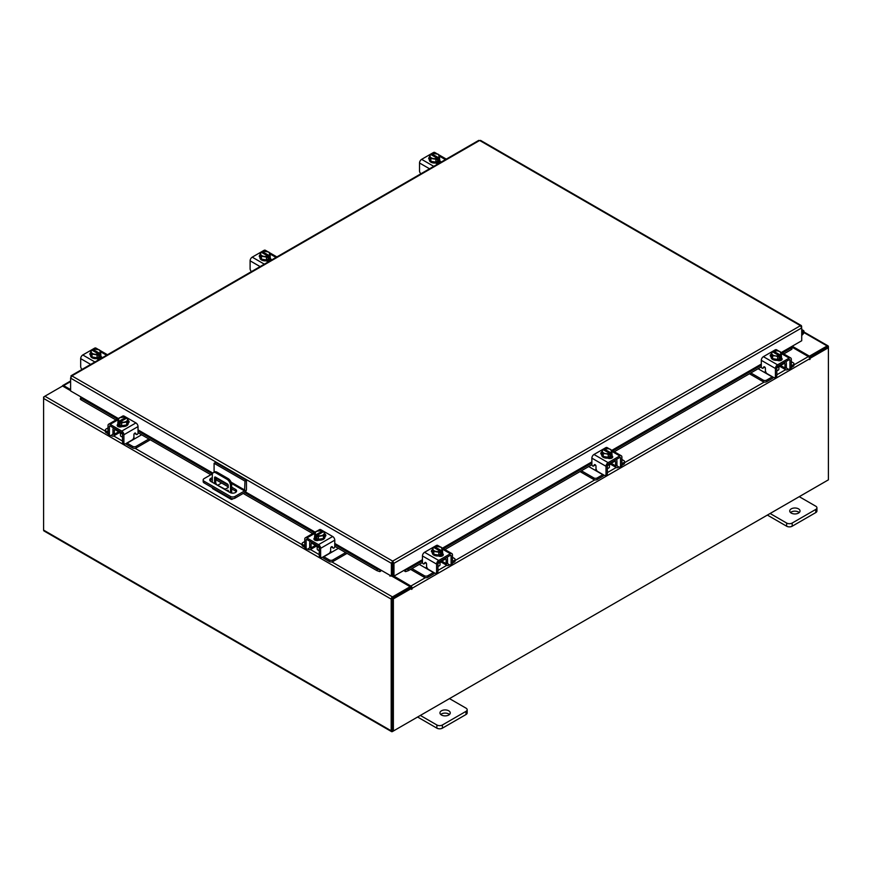 <?xml version="1.0" encoding="UTF-8"?>
<svg xmlns="http://www.w3.org/2000/svg" width="872" height="872" viewBox="0 0 872 872"><rect width="100%" height="100%" fill="white"/><g stroke="black" fill="none" stroke-linecap="round" stroke-linejoin="round"><path stroke-width="1.31" d="M801.717 332.145A1.286 0.741 -60 0 1 802.513 333.573L801.717 334.358M801.717 331.011A2.572 1.482 -60 0 1 803.494 330.532A2.572 1.482 -60 0 1 803.908 331.055A2.572 1.482 -60 0 1 802.829 334.379L801.717 335.48M448.753 710.811A5.156 2.976 0 0 0 443.14 710.157A5.156 2.976 0 0 0 439.957 712.914A5.156 2.976 0 0 0 441.461 715.018A5.156 2.976 0 0 0 447.085 715.661A5.156 2.976 0 0 0 450.257 712.914A5.156 2.976 0 0 0 448.753 710.811M449.472 714.495A5.156 2.976 0 0 0 448.753 713.972A5.156 2.976 0 0 0 440.742 714.495M420.337 715.432L436.872 724.981A3.913 2.256 0 0 0 442.409 724.981L466.019 711.356A3.913 2.256 0 0 0 467.174 709.754A3.913 2.256 0 0 0 466.019 708.151L449.483 698.614M442.409 724.981L442.409 728.153L466.019 714.517L466.019 711.356M417.601 717.024L436.872 728.153L436.872 724.981M467.174 709.754L467.174 712.914A3.913 2.256 180 0 1 466.019 714.517M442.409 728.153A3.913 2.256 180 0 1 436.872 728.153M214.087 472.221L214.087 463.272L215.548 462.433L246.449 480.265L246.449 489.356A2.681 1.548 120 0 1 244.552 492.636L235.015 498.141A3.216 1.853 180 0 1 230.47 498.141L204.124 482.925A3.216 1.853 180 0 1 203.176 481.617L203.176 479.927A3.216 1.853 0 0 0 204.124 481.246L230.47 496.451A3.216 1.853 0 0 0 235.015 496.451L244.552 490.947L231.494 483.415M203.176 479.927A3.216 1.853 0 0 1 204.124 478.619L212.485 473.79M246.449 480.265L244.988 481.104L244.552 490.947M214.087 463.272L244.988 481.104M228.246 486.849L216.343 479.982A3.869 2.235 0 0 0 215.733 479.698M212.299 479.458A3.869 2.235 0 0 0 210.032 480.723M236.323 491.764A3.869 2.235 0 0 0 235.473 491.034L231.68 488.843M212.299 477.78A3.869 2.235 0 0 0 209.749 479.873A3.869 2.235 0 0 0 210.882 481.453L230.012 492.506A3.869 2.235 0 0 0 234.219 492.985A3.869 2.235 0 0 0 236.606 490.925A3.869 2.235 0 0 0 235.473 489.345L231.68 487.154M228.192 485.137L216.343 478.303A3.869 2.235 0 0 0 215.733 478.02M228.693 491.743A1.286 0.741 -120 0 0 226.894 490.707M228.104 490.238A1.286 0.741 -120 0 0 228.649 491.187M233.26 498.653L232.41 499.144A2.681 1.548 120 0 1 231.069 499.285A2.681 1.548 120 0 1 230.513 498.163M230.513 492.745L230.513 485.519A5.156 2.976 -120 0 0 226.873 479.208L215.94 472.897A5.156 2.976 -120 0 0 213.368 472.646A5.156 2.976 -120 0 0 212.299 475L212.299 482.281M221.586 483.012L218 485.083M231.069 499.285L212.855 488.767A2.681 1.548 -60 0 1 212.299 487.644M226.873 479.208L228.039 478.532L217.106 472.221L215.94 472.897M231.68 493.072L231.68 484.843L230.513 485.519M214.588 483.6A1.275 0.741 60 0 1 214.577 483.415L214.577 477.627A1.275 0.741 60 0 1 215.471 477.104L227.341 483.949A1.275 0.741 60 0 1 228.246 485.519L228.246 487.622L224.704 489.443M228.246 487.546L225.085 489.181L216.223 484.549M214.577 483.415L215.733 482.739L215.733 477.257M215.733 482.739A1.275 0.741 -120 0 0 216.638 484.309M213.368 472.646L214.534 471.97A5.156 2.976 60 0 1 217.106 472.221M228.039 478.532A5.156 2.976 60 0 1 231.68 484.843M798.523 508.867A5.156 2.976 0 0 0 792.91 508.223A5.156 2.976 0 0 0 789.727 510.97A5.156 2.976 0 0 0 791.231 513.074A5.156 2.976 0 0 0 796.845 513.717A5.156 2.976 0 0 0 800.027 510.97A5.156 2.976 0 0 0 798.523 508.867M799.243 512.551A5.156 2.976 0 0 0 798.523 512.038A5.156 2.976 0 0 0 790.512 512.551M770.107 513.499L786.642 523.047A3.913 2.256 0 0 0 792.179 523.047L815.789 509.422A3.913 2.256 0 0 0 816.933 507.82A3.913 2.256 0 0 0 815.789 506.218L799.253 496.669M792.179 523.047L792.179 526.208L815.789 512.583L815.789 509.422M767.371 515.08L786.642 526.208L786.642 523.047M816.933 507.82L816.933 510.981A3.913 2.256 180 0 1 815.789 512.583M792.179 526.208A3.913 2.256 180 0 1 786.642 526.208M315.751 545.512A4.109 2.376 -0 0 0 316.852 546.679A4.109 2.376 -0 0 0 318.88 547.322M304.753 541.523L302.857 542.613A2.474 1.428 -0 0 0 302.137 543.627A2.474 1.428 -0 0 0 302.857 544.629L302.857 546.232L304.764 547.333M307.729 549.044L308.394 549.425A3.815 2.202 -120 0 0 310.301 549.622A3.815 2.202 -120 0 0 311.097 547.878L315.468 545.349M312.045 542.526L311.097 543.921L311.097 547.878M311.097 543.921A1.646 0.948 60 0 1 311.435 543.169A1.646 0.948 60 0 1 312.045 543.147M310.334 541.545A3.608 2.082 -120 0 0 309.713 543.114L309.713 547.071A1.853 1.068 60 0 1 309.32 547.921M302.857 544.629L304.753 545.73M302.857 546.232A2.474 1.428 180 0 1 302.137 545.218L302.137 543.627M330.259 551.649L332.003 552.041L323.85 556.75L329.387 559.944A2.474 1.428 -0 0 0 332.886 559.944L345.65 552.576M332.003 552.041L338.358 548.368M332.886 559.944L332.886 561.546L347.034 553.382M322.564 557.241A3.815 2.202 -120 0 0 323.85 558.353L329.387 561.546L329.387 559.944M332.886 561.546A2.474 1.428 180 0 1 329.387 561.546M312.045 543.376L319.25 547.54L319.25 555.442L320.634 556.249L320.634 548.335A2.987 1.722 -120 0 0 318.531 544.673L306.868 537.948A2.987 1.722 -120 0 0 305.374 537.795A2.987 1.722 -120 0 0 304.753 539.168L304.753 547.071L306.137 547.878L306.137 539.964A1.036 0.6 60 0 1 306.868 539.539L318.531 546.275A1.036 0.6 60 0 1 319.25 547.54M325.507 536.182A2.899 1.668 180 0 0 324.766 535.67A5.156 2.976 180 0 1 324.918 536.389L324.918 537.228A5.156 2.976 180 0 1 321.735 539.975A5.156 2.976 180 0 1 316.122 539.332A5.156 2.976 180 0 1 314.618 537.228L314.618 536.389A5.156 2.976 180 0 1 314.738 535.735M318.345 539.245A5.156 2.976 180 0 1 316.122 538.493A5.156 2.976 180 0 1 314.814 537.207M314.738 537.043A5.156 2.976 180 0 1 314.618 536.389M324.918 536.389A5.156 2.976 180 0 1 323.468 538.449M323.349 538.525A5.156 2.976 180 0 1 318.52 539.278M314.65 540.03A5.156 2.976 180 0 1 314.618 539.67L314.618 539.452M315.348 540.368A5.156 2.976 180 0 1 314.705 539.387M317.19 546.853L317.19 549.011A2.572 1.482 -0 0 0 317.942 550.058A2.572 1.482 -0 0 0 319.25 550.472M318.411 539.288L318.411 536.422L317.125 535.375L317.125 537.043L316.035 536.411L316.035 534.743L314.738 534.296L314.738 537.163L318.411 539.288A5.199 3.008 -0 0 0 318.422 539.288L323.447 538.514L324.787 535.615L324.787 532.738L323.447 535.637L318.422 536.422L318.422 539.288M323.447 538.514L323.447 535.637M322.411 532.302L322.411 531.059L321.114 530.612L316.089 531.397L314.738 534.296L314.738 537.163M320.711 535.735A4.513 2.605 180 0 1 317.168 535.321L323.458 531.691L324.787 532.738M324.057 533.991A4.513 2.605 180 0 1 321.158 535.67M316.035 534.743L316.078 534.689A4.513 2.605 180 0 1 315.348 532.65M322.411 531.059L316.078 534.689M316.035 536.411L317.125 535.79M315.468 532.389A4.513 2.605 180 0 1 318.367 530.71M318.825 530.645A4.513 2.605 180 0 1 322.368 531.059M323.458 531.691A4.513 2.605 180 0 1 324.177 533.729M314.28 539.724A2.899 1.668 180 0 1 314.781 539.343L315.522 538.918M318.792 540.15A2.899 1.668 180 0 1 314.781 540.106A2.899 1.668 180 0 1 313.931 538.929A2.899 1.668 180 0 1 314.705 537.784M320.634 556.249A2.572 1.482 120 0 0 321.168 557.426A2.572 1.482 120 0 0 322.466 557.295L328.842 553.611A2.572 1.482 120 0 0 330.662 550.461L330.662 548.248A1.232 0.719 -60 0 1 332.297 546.798L331.981 546.613M321.168 557.426L319.784 556.63A2.572 1.482 -60 0 1 319.25 555.442M332.079 547.387A1.232 0.719 -60 0 1 331.763 547.202L331.458 546.788M306.137 547.878A2.572 1.482 120 0 0 306.672 549.055A2.572 1.482 120 0 0 307.958 548.924L311.097 547.115M318.531 544.673L332.668 536.509L321.005 529.784L319.632 530.568M332.668 536.509A2.987 1.722 60 0 1 334.772 540.171L334.772 546.559A1.232 0.719 -60 0 1 333.148 548.008L332.297 546.798M317.092 531.026L319.512 529.631A2.987 1.722 60 0 1 321.005 529.784M324.787 534.089A2.899 1.668 180 0 1 325.856 535.386A2.899 1.668 180 0 1 325.016 536.563L324.918 536.618M306.672 549.055L305.287 548.248A2.572 1.482 -60 0 1 304.753 547.071M777.181 367.472A4.109 2.376 0 0 0 779.208 366.829A4.109 2.376 0 0 0 780.32 365.662M750.825 372.954L763.185 380.094A2.474 1.428 0 0 0 766.684 380.094L766.684 381.696L772.221 378.503A3.815 2.202 120 0 0 773.508 377.391M772.428 376.769A1.853 1.068 -60 0 1 772.221 376.9L764.068 372.191L765.812 371.799M766.684 380.094L772.221 376.9M766.684 381.696A2.474 1.428 180 0 1 763.185 381.696L763.185 380.094M749.44 373.761L763.185 381.696M791.318 365.88L793.215 364.779A2.474 1.428 0 0 0 793.934 363.777A2.474 1.428 0 0 0 793.215 362.763L791.318 361.673M780.604 365.499L784.974 368.028L784.974 364.071L784.026 362.676M784.974 368.028A3.815 2.202 120 0 0 785.77 369.772A3.815 2.202 120 0 0 787.678 369.575L788.343 369.194M791.296 367.483L793.215 366.382L793.215 364.779M786.74 368.071A1.853 1.068 -60 0 1 786.359 367.221L786.359 363.264A3.608 2.082 120 0 0 785.737 361.695M784.026 363.297A1.646 0.948 -60 0 1 784.637 363.319A1.646 0.948 -60 0 1 784.974 364.071M793.934 363.777L793.934 365.368A2.474 1.428 180 0 1 793.215 366.382M758.106 368.747L764.068 372.191M784.974 367.265L788.114 369.074A2.572 1.482 -120 0 0 789.4 369.205A2.572 1.482 -120 0 0 789.934 368.028L791.318 367.221L791.318 359.319A2.987 1.722 120 0 0 790.697 357.945A2.987 1.722 120 0 0 789.204 358.098L777.541 364.823A2.987 1.722 120 0 0 775.426 368.485L775.426 376.399L776.81 375.592L776.81 367.69L784.026 363.526M781.334 355.885A5.156 2.976 180 0 1 781.454 356.539L781.454 357.378A5.156 2.976 180 0 1 779.95 359.482A5.156 2.976 180 0 1 774.336 360.125A5.156 2.976 180 0 1 771.153 357.378L771.153 356.539A5.156 2.976 180 0 1 771.306 355.82A2.899 1.668 180 0 0 770.565 356.332M781.258 357.357A5.156 2.976 180 0 1 779.95 358.643A5.156 2.976 180 0 1 777.726 359.395M777.552 359.428A5.156 2.976 180 0 1 772.723 358.675M772.603 358.599A5.156 2.976 180 0 1 771.153 356.539M781.454 356.539A5.156 2.976 180 0 1 781.334 357.193M781.454 359.602L781.454 359.82A5.156 2.976 180 0 1 781.421 360.18M781.367 359.537A5.156 2.976 180 0 1 780.723 360.518M776.81 370.622A2.572 1.482 0 0 0 778.129 370.208A2.572 1.482 0 0 0 778.881 369.161L778.881 367.003M781.334 357.313L781.334 354.446L781.334 357.313L777.661 359.438A5.199 3.008 0 0 0 777.661 359.438L777.65 356.572L777.661 359.438L772.625 358.665L771.273 355.765L771.273 352.888L772.614 351.841L778.903 355.471A4.513 2.605 180 0 1 775.361 355.885L772.625 355.787L772.625 358.665M780.723 352.8A4.513 2.605 180 0 1 779.993 354.839L781.334 354.446L779.982 351.547L777.246 350.795L773.66 351.209A4.513 2.605 180 0 1 777.246 350.795M780.037 354.893L780.037 356.561L778.947 357.193L778.947 355.525L777.661 356.572L775.361 355.885M771.284 352.888A5.199 3.008 0 0 0 771.273 352.888L772.625 355.787M773.66 352.452L773.66 351.209L779.993 354.839M777.704 350.86A4.513 2.605 180 0 1 780.593 352.539M778.947 355.94L780.037 356.561M774.914 355.82A4.513 2.605 180 0 1 772.014 354.141M771.894 353.879A4.513 2.605 180 0 1 772.614 351.841M781.367 357.934A2.899 1.668 180 0 1 782.14 359.079A2.899 1.668 180 0 1 781.29 360.256A2.899 1.668 180 0 1 777.268 360.3M764.613 366.938L762.924 368.158A1.232 0.719 60 0 1 761.3 366.709L761.3 360.321A2.987 1.722 -60 0 1 763.403 356.67L777.541 364.823M776.81 367.69A1.036 0.6 -60 0 1 777.541 366.425L789.204 359.689A1.036 0.6 -60 0 1 789.934 360.114L789.934 368.028M776.81 375.592A2.572 1.482 60 0 1 776.276 376.78L774.892 377.576A2.572 1.482 -120 0 0 775.426 376.399M776.44 350.718L775.066 349.934L763.403 356.67M775.066 349.934A2.987 1.722 -60 0 1 776.56 349.781L778.979 351.176M771.153 356.768L771.055 356.713A2.899 1.668 180 0 1 770.216 355.536A2.899 1.668 180 0 1 771.273 354.239M762.924 368.158L763.774 366.949A1.232 0.719 60 0 1 765.409 368.398L765.409 370.611A2.572 1.482 -120 0 0 767.229 373.761L773.606 377.445A2.572 1.482 -120 0 0 774.892 377.576M791.318 367.221A2.572 1.482 60 0 1 790.784 368.398L789.4 369.205M780.549 359.068L781.29 359.493A2.899 1.668 180 0 1 781.781 359.874M607.762 465.288A4.109 2.376 0 0 0 609.79 464.645A4.109 2.376 0 0 0 610.901 463.479M581.406 470.771L593.767 477.911A2.474 1.428 0 0 0 597.266 477.911L597.266 479.513L602.803 476.308A3.815 2.202 120 0 0 604.089 475.196M603.01 474.575A1.853 1.068 -60 0 1 602.803 474.717L594.649 469.997L596.394 469.616M597.266 477.911L602.803 474.717M597.266 479.513A2.474 1.428 180 0 1 593.767 479.513L593.767 477.911M580.022 471.567L593.767 479.513M621.899 463.686L623.796 462.596A2.474 1.428 0 0 0 624.516 461.582A2.474 1.428 0 0 0 623.796 460.58L621.899 459.479M611.185 463.315L615.556 465.833L615.556 461.877L614.607 460.492M615.556 465.833A3.815 2.202 120 0 0 616.351 467.577A3.815 2.202 120 0 0 618.259 467.392L618.924 467.011M621.878 465.299L623.796 464.198L623.796 462.596M617.322 465.888A1.853 1.068 -60 0 1 616.94 465.038L616.94 461.081A3.608 2.082 120 0 0 616.319 459.511M614.607 461.103A1.646 0.948 -60 0 1 615.218 461.125A1.646 0.948 -60 0 1 615.556 461.877M624.516 461.582L624.516 463.185A2.474 1.428 180 0 1 623.796 464.198M588.687 466.564L594.649 469.997M615.556 465.081L618.695 466.891A2.572 1.482 -120 0 0 619.981 467.021A2.572 1.482 -120 0 0 620.515 465.833L621.899 465.038L621.899 457.124A2.987 1.722 120 0 0 621.278 455.762A2.987 1.722 120 0 0 619.785 455.903L608.122 462.64A2.987 1.722 120 0 0 606.007 466.302L606.007 474.205L607.392 473.409L607.392 465.495L614.607 461.332M611.915 453.702A5.156 2.976 180 0 1 612.035 454.356L612.035 455.195A5.156 2.976 180 0 1 610.531 457.299A5.156 2.976 180 0 1 604.917 457.942A5.156 2.976 180 0 1 601.735 455.195L601.735 454.356A5.156 2.976 180 0 1 601.887 453.636A2.899 1.668 180 0 0 601.146 454.149M611.839 455.173A5.156 2.976 180 0 1 610.531 456.459A5.156 2.976 180 0 1 608.307 457.211M608.133 457.233A5.156 2.976 180 0 1 603.304 456.492M603.184 456.416A5.156 2.976 180 0 1 601.735 454.356M612.035 454.356A5.156 2.976 180 0 1 611.915 454.999M612.035 457.408L612.035 457.637A5.156 2.976 180 0 1 612.002 457.985M611.948 457.353A5.156 2.976 180 0 1 611.305 458.323M607.392 468.428A2.572 1.482 0 0 0 608.711 468.024A2.572 1.482 0 0 0 609.463 466.978L609.463 464.82M611.915 455.13L611.915 452.263L611.915 455.13L608.231 457.255L608.231 454.377L608.231 457.255L603.206 456.481L601.854 453.571L601.854 450.704L603.152 449.658L609.484 453.287A4.513 2.605 180 0 1 605.942 453.702L603.206 453.603L603.206 456.481M611.305 450.606A4.513 2.605 180 0 1 610.574 452.655L611.915 452.263A5.199 3.008 0 0 0 611.915 452.252L610.563 449.353L608.285 448.677L604.242 449.026L604.242 450.257M610.618 452.71L610.618 454.377L609.528 455.01L609.528 453.342L608.231 454.377L605.942 453.702M601.865 450.704A5.199 3.008 0 0 0 601.854 450.704L603.206 453.603M608.285 448.677A4.513 2.605 180 0 1 611.174 450.344M609.528 453.745L610.618 454.377M610.574 452.655L604.242 449.026M605.495 453.636A4.513 2.605 180 0 1 602.596 451.958M602.476 451.696A4.513 2.605 180 0 1 603.195 449.658M604.285 449.026A4.513 2.605 180 0 1 607.828 448.6M611.948 455.751A2.899 1.668 180 0 1 612.722 456.884A2.899 1.668 180 0 1 611.872 458.073A2.899 1.668 180 0 1 607.849 458.116M595.194 464.743L593.505 465.964A1.232 0.719 60 0 1 591.87 464.525L591.87 458.138A2.987 1.722 -60 0 1 593.985 454.476L608.122 462.64M607.392 465.495A1.036 0.6 -60 0 1 608.122 464.242L619.785 457.506A1.036 0.6 -60 0 1 620.515 457.931L620.515 465.833M607.392 473.409A2.572 1.482 60 0 1 606.858 474.586L605.473 475.393A2.572 1.482 -120 0 0 606.007 474.205M607.021 448.535L605.648 447.75L593.985 454.476M605.648 447.75A2.987 1.722 -60 0 1 607.141 447.598L609.561 448.993M601.735 454.585L601.636 454.53A2.899 1.668 180 0 1 600.786 453.342A2.899 1.668 180 0 1 601.854 452.045M593.505 465.964L594.355 464.765A1.232 0.719 60 0 1 595.99 466.215L595.99 468.417A2.572 1.482 -120 0 0 597.811 471.578L604.187 475.262A2.572 1.482 -120 0 0 605.473 475.393M621.899 465.038A2.572 1.482 60 0 1 621.365 466.215L619.981 467.021M611.13 456.874L611.872 457.31A2.899 1.668 180 0 1 612.362 457.691M438.344 563.094A4.109 2.376 0 0 0 440.371 562.462A4.109 2.376 0 0 0 441.483 561.285M411.987 568.588L424.348 575.727A2.474 1.428 0 0 0 427.847 575.727L427.847 577.318L433.384 574.125A3.815 2.202 120 0 0 434.67 573.013M433.591 572.392A1.853 1.068 -60 0 1 433.384 572.523L425.231 567.814L426.975 567.432M427.847 575.727L433.384 572.523M427.847 577.318A2.474 1.428 180 0 1 424.348 577.318L424.348 575.727M410.603 569.383L424.348 577.318M452.481 561.503L454.377 560.413A2.474 1.428 0 0 0 455.097 559.399A2.474 1.428 0 0 0 454.377 558.396L452.481 557.295M441.766 561.121L446.137 563.65L446.137 559.693L445.189 558.309M446.137 563.65A3.815 2.202 120 0 0 446.933 565.394A3.815 2.202 120 0 0 448.84 565.209L449.505 564.816M452.459 563.116L454.377 562.004L454.377 560.413M447.903 563.704A1.853 1.068 -60 0 1 447.521 562.854L447.521 558.898A3.608 2.082 120 0 0 446.9 557.328M445.189 558.919A1.646 0.948 -60 0 1 445.799 558.941A1.646 0.948 -60 0 1 446.137 559.693M455.097 559.399L455.097 561.001A2.474 1.428 180 0 1 454.377 562.004M419.269 564.38L425.231 567.814M446.137 562.898L449.276 564.696A2.572 1.482 -120 0 0 450.562 564.827A2.572 1.482 -120 0 0 451.097 563.65L452.481 562.854L452.481 554.941A2.987 1.722 120 0 0 451.86 553.578A2.987 1.722 120 0 0 450.366 553.72L438.703 560.456A2.987 1.722 120 0 0 436.589 564.108L436.589 572.021L437.973 571.225L437.973 563.312L445.189 559.148M442.496 551.507A5.156 2.976 180 0 1 442.616 552.161L442.616 553.001A5.156 2.976 180 0 1 441.112 555.104A5.156 2.976 180 0 1 435.499 555.758A5.156 2.976 180 0 1 432.316 553.001L432.316 552.161A5.156 2.976 180 0 1 432.468 551.442A2.899 1.668 180 0 0 431.727 551.954M442.42 552.99A5.156 2.976 180 0 1 441.112 554.265A5.156 2.976 180 0 1 438.889 555.028M438.714 555.05A5.156 2.976 180 0 1 433.885 554.309M433.766 554.232A5.156 2.976 180 0 1 432.316 552.161M442.616 552.161A5.156 2.976 180 0 1 442.496 552.815M442.616 555.224L442.616 555.442A5.156 2.976 180 0 1 442.584 555.802M442.529 555.159A5.156 2.976 180 0 1 441.886 556.14M437.973 566.244A2.572 1.482 0 0 0 439.292 565.841A2.572 1.482 0 0 0 440.044 564.784L440.044 562.625M442.496 552.946A5.199 3.008 0 0 0 442.496 552.935L442.496 550.068L442.496 552.935L438.812 555.061A5.199 3.008 0 0 0 438.812 555.061L438.812 552.194L438.812 555.061L433.787 554.287L432.436 551.387L432.436 548.521L433.787 551.42L433.787 554.287M441.886 548.423A4.513 2.605 180 0 1 441.156 550.472L442.496 550.068L441.145 547.169L436.12 546.395L434.823 546.842L434.823 548.074M441.199 550.515L441.199 552.194L440.109 552.826L440.109 551.148L438.812 552.194L433.787 551.42M432.436 548.521A5.199 3.008 0 0 1 432.447 548.51L433.776 547.463L440.066 551.093A4.513 2.605 180 0 1 436.523 551.518M438.867 546.493A4.513 2.605 180 0 1 441.755 548.161M440.109 551.562L441.199 552.194M441.156 550.472L434.823 546.842M436.076 551.442A4.513 2.605 180 0 1 433.177 549.774M433.057 549.513A4.513 2.605 180 0 1 433.776 547.463M434.866 546.831A4.513 2.605 180 0 1 438.409 546.417M442.529 553.567A2.899 1.668 180 0 1 443.303 554.701A2.899 1.668 180 0 1 442.453 555.878A2.899 1.668 180 0 1 438.431 555.933M425.765 562.56L424.086 563.781A1.232 0.719 60 0 1 422.451 562.331L422.451 555.955A2.987 1.722 -60 0 1 424.566 552.292L438.703 560.456M437.973 563.312A1.036 0.6 -60 0 1 438.703 562.048L450.366 555.322A1.036 0.6 -60 0 1 451.097 555.737L451.097 563.65M437.973 571.225A2.572 1.482 60 0 1 437.439 572.403L436.055 573.198A2.572 1.482 -120 0 0 436.589 572.021M437.602 546.352L436.229 545.556L424.566 552.292M436.229 545.556A2.987 1.722 -60 0 1 437.722 545.414L440.142 546.809M432.316 552.39L432.218 552.336A2.899 1.668 180 0 1 431.368 551.159A2.899 1.668 180 0 1 432.436 549.861M424.086 563.781L424.937 562.582A1.232 0.719 60 0 1 426.572 564.021L426.572 566.233A2.572 1.482 -120 0 0 428.392 569.383L434.768 573.078A2.572 1.482 -120 0 0 436.055 573.198M452.481 562.854A2.572 1.482 60 0 1 451.947 564.031L450.562 564.827M441.712 554.69L442.453 555.115A2.899 1.668 180 0 1 442.943 555.497M100.727 354.196A5.156 2.976 180 0 1 100.847 354.839L100.847 355.689A5.156 2.976 180 0 1 99.343 357.793A5.156 2.976 180 0 1 93.718 358.436A5.156 2.976 180 0 1 90.546 355.689L90.546 354.839A5.156 2.976 180 0 1 90.699 354.13M100.847 354.839A5.156 2.976 180 0 1 100.727 355.493M100.651 355.667A5.156 2.976 180 0 1 99.343 356.942A5.156 2.976 180 0 1 97.119 357.705M96.934 357.727A5.156 2.976 180 0 1 92.116 356.986M91.985 356.91A5.156 2.976 180 0 1 90.546 354.839M100.847 357.891L100.847 358.13A5.156 2.976 180 0 1 100.781 358.599M100.76 357.836A5.156 2.976 180 0 1 99.735 359.133M100.716 355.623A5.199 3.008 0 0 0 100.727 355.623L100.716 352.746L100.727 355.623L97.043 357.749L97.043 354.871L97.043 357.749L92.018 356.964L92.018 354.097L90.666 351.198L90.666 354.065L92.018 356.964M90.666 351.187A5.199 3.008 0 0 0 90.666 351.198L92.007 350.152L98.34 353.836L97.043 354.871L92.018 354.097M93.053 350.751L93.053 349.519L94.34 349.073L99.375 349.846L100.727 352.746L99.43 353.204L99.43 354.871L98.34 355.503L98.34 353.836M91.277 352.19A4.513 2.605 180 0 1 92.007 350.152M94.296 354.13A4.513 2.605 180 0 1 91.407 352.452M93.053 349.519L93.097 349.519A4.513 2.605 180 0 1 96.639 349.094M99.43 353.204L93.097 349.519M98.34 354.239L99.43 354.871M97.086 349.171A4.513 2.605 180 0 1 99.986 350.838M100.106 351.1A4.513 2.605 180 0 1 99.386 353.149M98.296 353.781A4.513 2.605 180 0 1 94.754 354.196M90.546 355.068A2.899 1.668 180 0 1 89.86 353.988A2.899 1.668 180 0 1 90.666 352.833M100.76 356.245L100.945 356.354A2.899 1.668 180 0 1 101.784 357.531A2.899 1.668 180 0 1 101.61 358.12M99.909 359.101A2.899 1.668 180 0 1 96.847 358.719L96.661 358.61M82.077 369.39A2.572 1.482 -120 0 1 80.682 366.534L80.682 358.632A2.987 1.722 -60 0 1 82.796 354.969L94.459 348.244A2.987 1.722 -60 0 1 95.953 348.092L98.373 349.487M99.942 357.367L100.945 357.945A2.899 1.668 180 0 1 101.37 358.261M270.146 256.379A5.156 2.976 180 0 1 270.266 257.033L270.266 257.872A5.156 2.976 180 0 1 268.761 259.976A5.156 2.976 180 0 1 263.137 260.619A5.156 2.976 180 0 1 259.965 257.872L259.965 257.033A5.156 2.976 180 0 1 260.118 256.314M270.266 257.033A5.156 2.976 180 0 1 270.146 257.687M270.069 257.85A5.156 2.976 180 0 1 268.761 259.137A5.156 2.976 180 0 1 266.538 259.889M266.352 259.921A5.156 2.976 180 0 1 261.535 259.169M261.404 259.093A5.156 2.976 180 0 1 259.965 257.033M270.266 260.085L270.266 260.314A5.156 2.976 180 0 1 270.2 260.783M270.178 260.03A5.156 2.976 180 0 1 269.154 261.317M270.135 257.807A5.199 3.008 0 0 0 270.146 257.807L270.135 254.94L270.146 257.807L266.461 259.932L266.461 257.066L266.461 259.932L261.437 259.158L261.437 256.281L260.085 253.381L260.085 256.259L261.437 259.158M260.085 253.381L261.426 252.335L267.759 256.019L266.461 257.066L261.437 256.281M262.472 252.935L262.472 251.703L263.769 251.256L268.794 252.03L270.146 254.94L268.849 255.387L268.849 257.055L267.759 257.687L267.759 256.019M260.695 254.373A4.513 2.605 180 0 1 261.426 252.335M263.715 256.314A4.513 2.605 180 0 1 260.826 254.635M262.472 251.703L262.516 251.703A4.513 2.605 180 0 1 266.058 251.289M268.849 255.387L262.516 251.703M267.759 256.423L268.849 257.055M266.505 251.354A4.513 2.605 180 0 1 269.404 253.033M269.524 253.294A4.513 2.605 180 0 1 268.805 255.333M267.715 255.965A4.513 2.605 180 0 1 264.172 256.379M259.965 257.251A2.899 1.668 180 0 1 259.278 256.172A2.899 1.668 180 0 1 260.085 255.016M270.178 258.428L270.364 258.537A2.899 1.668 180 0 1 271.214 259.714A2.899 1.668 180 0 1 271.029 260.303M269.328 261.284A2.899 1.668 180 0 1 266.265 260.902L266.08 260.793M251.496 271.574A2.572 1.482 -120 0 1 250.101 268.729L250.101 260.815A2.987 1.722 -60 0 1 252.215 257.153L263.878 250.428A2.987 1.722 -60 0 1 265.371 250.275L267.791 251.67M269.361 259.562L270.364 260.139A2.899 1.668 180 0 1 270.789 260.445M439.564 158.562A5.156 2.976 180 0 1 439.684 159.216L439.684 160.056A5.156 2.976 180 0 1 438.18 162.159A5.156 2.976 180 0 1 432.556 162.802A5.156 2.976 180 0 1 429.384 160.056L429.384 159.216A5.156 2.976 180 0 1 429.536 158.497M439.684 159.216A5.156 2.976 180 0 1 439.564 159.87M439.488 160.045A5.156 2.976 180 0 1 438.18 161.32A5.156 2.976 180 0 1 435.956 162.072M435.771 162.105A5.156 2.976 180 0 1 430.953 161.353M430.823 161.287A5.156 2.976 180 0 1 429.384 159.216M439.684 162.268L439.684 162.497A5.156 2.976 180 0 1 439.619 162.966M439.597 162.214A5.156 2.976 180 0 1 438.572 163.511M439.553 160.001A5.199 3.008 0 0 0 439.564 159.99L439.553 157.124L439.564 159.99L435.88 162.116L435.88 159.249L435.88 162.116L430.855 161.342L430.855 158.475L429.504 155.565L429.504 158.442L430.855 161.342M429.504 155.565L430.801 154.518L437.177 158.203L435.88 159.249L430.855 158.475M431.891 155.129L431.891 153.897L433.188 153.439L438.213 154.224L439.564 157.124L438.267 157.57L438.267 159.249L437.177 159.881L437.177 158.203M430.114 156.568A4.513 2.605 180 0 1 430.844 154.518M433.133 158.497A4.513 2.605 180 0 1 430.245 156.829M438.267 157.57L431.934 153.886A4.513 2.605 180 0 1 435.477 153.472M437.177 158.617L438.267 159.249M435.924 153.537A4.513 2.605 180 0 1 438.823 155.216M438.943 155.478A4.513 2.605 180 0 1 438.224 157.516M437.134 158.148A4.513 2.605 180 0 1 433.591 158.573M429.384 159.445A2.899 1.668 180 0 1 428.697 158.366A2.899 1.668 180 0 1 429.504 157.211M439.597 160.612L439.782 160.72A2.899 1.668 180 0 1 440.633 161.909A2.899 1.668 180 0 1 440.447 162.497M438.747 163.467A2.899 1.668 180 0 1 435.684 163.086L435.499 162.977M420.914 173.768A2.572 1.482 -120 0 1 419.519 170.912L419.519 162.999A2.987 1.722 -60 0 1 421.634 159.347L433.297 152.611A2.987 1.722 -60 0 1 434.79 152.469L437.21 153.864M438.78 161.745L439.782 162.323A2.899 1.668 180 0 1 440.207 162.628M118.418 418.549L70.61 390.95L70.61 378.121L71.875 375.897L392.673 561.11L393.97 563.312L392.673 562.364L392.673 561.11L800.452 325.681L801.717 326.411L800.452 325.681L801.717 327.905L801.717 340.734L781.301 352.517M392.673 562.364L392.465 575.52L391.386 576.141L334.772 543.463M392.673 561.11L391.386 563.312L392.465 562.691M391.386 576.141L391.386 563.312L70.61 378.121L70.981 376.846M801.346 326.629L801.717 327.905L393.97 563.312L393.97 576.141L404.902 569.83L407.878 569.231L408.423 570.637L405.709 571.596L405.164 570.19M392.88 562.691L392.88 575.52L393.97 576.141M478.357 141.22L479.655 140.468L480.952 141.22M71.875 375.897L479.655 140.468L800.452 325.681M81.543 397.261L80.813 397.708L81.478 398.341L80.933 399.747L80.268 399.114L80.682 397.643M334.772 543.975L380.17 570.19L379.647 571.596L376.922 570.637L377.467 569.231L380.454 569.83M379.647 571.596A1.809 1.046 120 0 0 381.26 570.299M376.922 570.637L334.772 546.297M312.71 533.566L243.179 493.421M210.828 474.739L138.027 432.708M115.965 419.977L80.933 399.747M377.467 569.231L334.772 544.586M314.192 532.705L244.672 492.56M212.321 473.888L138.027 430.997M117.448 419.116L81.478 398.341M404.096 570.299A1.809 1.046 -120 0 0 405.709 571.596M791.514 347.492L792.059 348.898L791.394 349.53L790.85 348.124L791.514 347.492L790.784 347.045M791.394 349.53L783.754 353.945M761.311 366.905L614.335 451.751M591.892 464.711L444.916 549.567M422.473 562.527L408.423 570.637M790.85 348.124L782.271 353.084M761.3 365.194L612.853 450.9M591.87 463.01L443.434 548.706M422.451 560.816L407.878 569.231M70.61 390.678L62.555 386.024L44.875 396.226A1.809 1.046 -60 0 0 43.6 398.439L43.6 530.111A1.809 1.046 -60 0 0 43.971 530.939L391.561 731.619A1.809 1.046 120 0 0 392.465 731.532L827.125 480.581M391.561 731.619A1.809 1.046 120 0 1 391.19 730.791L391.19 599.119A1.809 1.046 120 0 1 392.465 596.906L410.145 586.703L391.626 576.011M390.493 575.629L389.893 576.076L391.038 575.945M117.971 418.811L81.412 397.185M392.465 598.159L410.145 587.957L410.145 586.703M792.223 346.217L809.445 356.158L827.125 345.955A1.809 1.046 120 0 1 828.029 345.868L804.006 332.003M808.998 357.16L827.256 347.198M809.445 356.158L809.445 357.411M392.335 730.278L392.28 598.486M828.029 345.868A1.809 1.046 120 0 1 828.4 346.696L828.4 347.732L810.175 358.261L809.401 357.803M70.61 389.62L63.645 385.598A1.809 1.046 -120 0 0 62.751 385.511A1.809 1.046 -120 0 0 62.392 386.111M43.971 397.174L44.875 396.226L105.392 431.16M391.19 599.119L43.6 398.439L43.6 396.956M411.595 588.371L393.37 598.901L392.28 598.268L410.505 587.739L411.671 589.396L412.14 588.273A1.809 1.046 -120 0 0 410.865 586.06L393.523 575.891M411.05 588.055L410.145 586.9M791.318 346.74L808.355 356.572A1.809 1.046 60 0 1 809.63 358.784L809.707 359.591L810.175 358.261M393.37 598.901L393.37 731.009L828.4 479.84L828.4 347.732L827.31 347.1L809.249 357.531M392.28 598.268L392.28 730.376L393.37 731.009M392.204 575.662A1.809 1.046 -120 0 0 392.727 576.643M119.006 431.923A4.109 2.376 -0 0 0 120.118 433.09A4.109 2.376 -0 0 0 122.145 433.733M108.008 427.934L106.112 429.024A2.474 1.428 -0 0 0 105.392 430.038A2.474 1.428 -0 0 0 106.112 431.041L106.112 432.643L108.03 433.744M110.984 435.455L111.649 435.837A3.815 2.202 -120 0 0 113.556 436.033A3.815 2.202 -120 0 0 114.352 434.289L118.723 431.76M115.3 428.937L114.352 430.332L114.352 434.289M114.352 430.332A1.646 0.948 60 0 1 114.69 429.58A1.646 0.948 60 0 1 115.3 429.558M113.589 427.956A3.608 2.082 -120 0 0 112.968 429.525L112.968 433.482A1.853 1.068 60 0 1 112.575 434.332M106.112 431.041L108.008 432.141M106.112 432.643A2.474 1.428 180 0 1 105.392 431.629L105.392 430.038M133.514 438.06L135.258 438.453L127.105 443.161L132.642 446.355A2.474 1.428 -0 0 0 136.141 446.355L148.905 438.987M135.258 438.453L141.613 434.779M136.141 446.355L136.141 447.957L150.289 439.793M125.819 443.652A3.815 2.202 -120 0 0 127.105 444.764L132.642 447.957L132.642 446.355M136.141 447.957A2.474 1.428 180 0 1 132.642 447.957M115.3 429.787L122.505 433.951L122.505 441.853L123.9 442.66L123.9 434.747A2.987 1.722 -120 0 0 121.786 431.084L110.123 424.359A2.987 1.722 -120 0 0 108.629 424.206A2.987 1.722 -120 0 0 108.008 425.58L108.008 433.482L109.392 434.289L109.392 426.375A1.036 0.6 60 0 1 110.123 425.95L121.786 432.686A1.036 0.6 60 0 1 122.505 433.951M128.762 422.593A2.899 1.668 180 0 0 128.02 422.081A5.156 2.976 180 0 1 128.173 422.8L128.173 423.639A5.156 2.976 180 0 1 124.99 426.386A5.156 2.976 180 0 1 119.377 425.743A5.156 2.976 180 0 1 117.873 423.639L117.873 422.8A5.156 2.976 180 0 1 117.993 422.146M121.6 425.656A5.156 2.976 180 0 1 119.377 424.904A5.156 2.976 180 0 1 118.069 423.618M117.993 423.454A5.156 2.976 180 0 1 117.873 422.8M128.173 422.8A5.156 2.976 180 0 1 126.723 424.86M126.604 424.937A5.156 2.976 180 0 1 121.775 425.689M117.905 426.441A5.156 2.976 180 0 1 117.873 426.081L117.873 425.863M118.603 426.779A5.156 2.976 180 0 1 117.96 425.798M120.445 433.264L120.445 435.422A2.572 1.482 -0 0 0 121.197 436.469A2.572 1.482 -0 0 0 122.505 436.883M121.666 425.7L121.666 422.833L120.38 421.786L120.38 423.454L119.29 422.822L119.29 421.154L117.993 420.707L117.993 423.574L121.666 425.7A5.199 3.008 -0 0 0 121.677 425.7L126.702 424.926L128.053 422.026L128.053 419.149L126.702 422.048L121.677 422.833L121.677 425.7M126.702 424.926L126.702 422.048M125.666 418.713L125.666 417.47L124.369 417.023L119.344 417.797L117.993 420.707L117.993 423.574M123.966 422.146A4.513 2.605 180 0 1 120.423 421.732L126.713 418.102L128.042 419.149A5.199 3.008 180 0 1 128.053 419.149M127.312 420.402A4.513 2.605 180 0 1 124.413 422.081M119.29 421.154L119.333 421.1A4.513 2.605 180 0 1 118.603 419.061M125.666 417.47L119.333 421.1M119.29 422.822L120.38 422.19M118.723 418.8A4.513 2.605 180 0 1 121.622 417.121M122.08 417.056A4.513 2.605 180 0 1 125.623 417.47M126.713 418.102A4.513 2.605 180 0 1 127.432 420.141M117.546 426.136A2.899 1.668 180 0 1 118.036 425.754L118.777 425.329M122.047 426.561A2.899 1.668 180 0 1 118.036 426.517A2.899 1.668 180 0 1 117.186 425.34A2.899 1.668 180 0 1 117.96 424.195M123.9 442.66A2.572 1.482 120 0 0 124.424 443.837A2.572 1.482 120 0 0 125.721 443.706L132.097 440.022A2.572 1.482 120 0 0 133.917 436.872L133.917 434.659A1.232 0.719 -60 0 1 135.552 433.21L135.236 433.024M124.424 443.837L123.039 443.041A2.572 1.482 -60 0 1 122.505 441.853M135.334 433.798A1.232 0.719 -60 0 1 135.018 433.613L134.713 433.188M109.392 434.289A2.572 1.482 120 0 0 109.927 435.466A2.572 1.482 120 0 0 111.213 435.335L114.352 433.526M121.786 431.084L135.923 422.92L124.26 416.195L122.887 416.98M135.923 422.92A2.987 1.722 60 0 1 138.027 426.582L138.027 432.97A1.232 0.719 -60 0 1 136.403 434.42L135.552 433.21M120.347 417.437L122.767 416.042A2.987 1.722 60 0 1 124.26 416.195M128.053 420.5A2.899 1.668 180 0 1 129.111 421.797A2.899 1.668 180 0 1 128.271 422.975L128.173 423.029M109.927 435.466L108.542 434.659A2.572 1.482 -60 0 1 108.008 433.482M802.513 333.573L801.717 333.104M230.47 498.141L230.47 496.451M204.124 481.246L204.124 482.925M235.015 496.451L235.015 498.141M231.069 482.162L244.988 490.195M216.343 479.982L216.343 478.303M235.473 491.034L235.473 489.345M215.471 477.104L214.577 477.627M314.781 537.98L314.781 539.343M306.868 539.539L306.137 539.964M315.13 533.173L306.868 537.948M331.763 547.202L333.148 548.008M334.772 540.171L320.634 548.335M789.934 360.114L789.204 359.689M789.204 358.098L780.941 353.324M775.426 368.485L761.3 360.321M781.29 358.13L781.29 359.493M620.515 457.931L619.785 457.506M619.785 455.903L611.523 451.14M606.007 466.302L591.87 458.138M611.872 455.947L611.872 457.31M451.097 555.737L450.366 555.322M450.366 553.72L442.104 548.946M436.589 564.108L422.451 555.955M442.453 553.764L442.453 555.115M82.796 354.969L94.928 361.978M106.591 355.242L100.324 351.623M95.822 349.029L94.459 348.244M90.699 364.42L80.682 358.632M100.945 356.354L100.945 357.945M252.215 257.153L264.347 264.161M276.01 257.425L269.742 253.817M265.241 251.212L263.878 250.428M260.118 266.603L250.101 260.815M270.364 258.537L270.364 260.139M421.634 159.347L433.766 166.345M445.428 159.62L439.161 156.001M434.659 153.407L433.297 152.611M429.536 168.787L419.519 162.999M439.782 160.72L439.782 162.323M315.163 532.138L245.424 491.873M212.866 473.082L138.027 429.874M761.3 364.071L611.882 450.334M591.87 461.888L442.464 548.15M422.451 559.693L404.902 569.83M138.027 430.387L212.626 473.452M245.108 492.211L314.716 532.4M405.186 570.19L422.451 560.216M442.911 548.412L591.87 462.4M612.329 450.595L761.3 364.594M781.748 352.779L791.068 347.394M392.465 596.906L331.851 561.906M319.25 554.636L310.443 549.545M302.137 544.749L135.106 448.317M122.505 441.047L113.687 435.946M803.897 332.548L827.125 345.955M391.19 730.791L43.6 530.111M70.61 381.587L63.645 385.598M410.865 586.06L425.383 577.678M437.973 570.408L446.791 565.318M455.097 560.522L594.802 479.862M607.392 472.591L616.221 467.501M624.516 462.716L764.221 382.056M776.81 374.786L785.639 369.684M793.934 364.899L808.355 356.572M810.175 359.101L809.63 358.784L412.14 588.273M411.595 588.589L412.14 588.905M118.036 424.392L118.036 425.754M110.123 425.95L109.392 426.375M118.385 419.585L110.123 424.359M135.018 433.613L136.403 434.42M138.027 426.582L123.9 434.747M803.494 330.532L801.717 329.507M316.22 546.21L310.301 549.622M333.278 548.139L331.894 547.333M305.374 537.795L315.817 531.767M779.851 366.36L785.77 369.772M762.782 368.289L764.166 367.483M780.255 351.917L790.697 357.945M610.433 464.166L616.351 467.577M593.363 466.095L594.748 465.299M610.836 449.734L621.278 455.762M441.014 561.982L446.933 565.394M423.945 563.912L425.329 563.116M441.417 547.54L451.86 553.578M99.648 350.228L107.463 354.74M269.067 252.411L276.882 256.924M438.485 154.595L446.3 159.107M480.559 140.381L801.346 325.583M70.981 375.799L478.739 140.381M70.61 380.977L62.751 385.511M119.475 432.61L113.556 436.033M136.533 434.539L135.149 433.744M108.629 424.206L119.072 418.178"/></g></svg>
